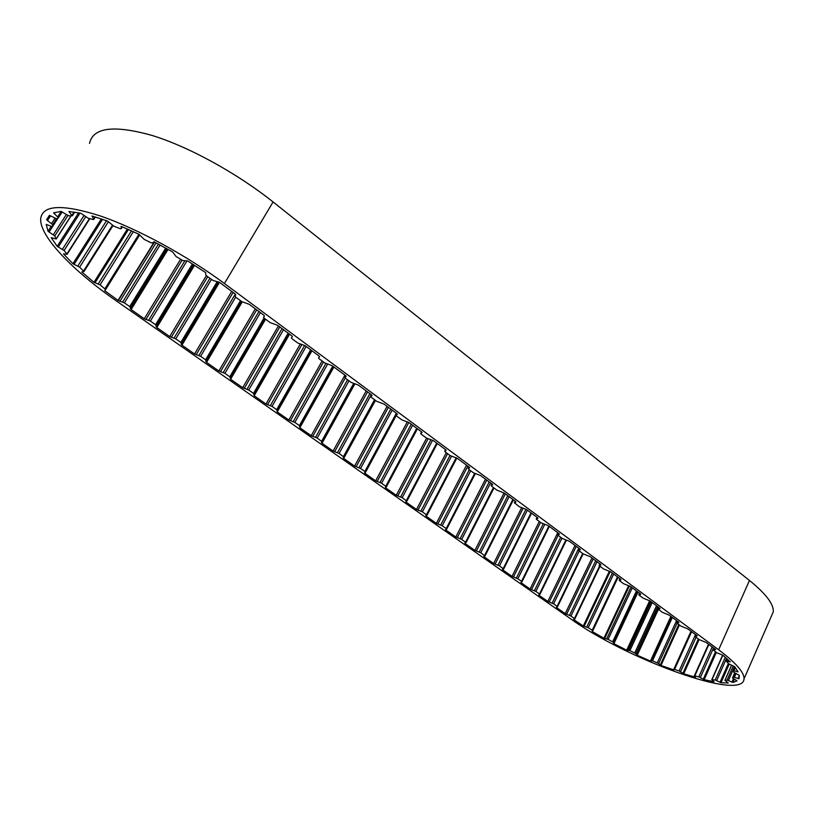 <?xml version="1.0" encoding="UTF-8"?>
<svg xmlns="http://www.w3.org/2000/svg" width="814" height="814" viewBox="0 0 814 814"><rect width="100%" height="100%" fill="white"/><g stroke="black" fill="none" stroke-linecap="round" stroke-linejoin="round"><path stroke-width="1.22" d="M49.471 215.344L46.612 219.77L49.4 215.323L56.532 218.793L58.445 217.704L53.561 212.881L61.05 211.386L68.6 215.771L72.192 215.832L68.936 211.498L80.81 213.227L88.177 218.244L93.244 219.505L93.844 219.373L91.972 215.985L107.458 221.011L114.031 226.272L120.197 228.683L121.225 228.673L121.103 226.323L138.98 234.29L144.149 239.367L150.916 242.735L152.401 243.03L153.958 241.748L172.7 252.004L176.017 256.481L182.804 260.531L187.708 260.968L205.677 272.619L205.8 274.908L206.878 276.129L213.105 280.504L219.424 282.295L234.981 293.803L235.785 294.8L235.032 296.255L235.948 297.334L241.789 301.648L249.155 304.283L263.675 315.038L264.438 315.985L263.583 317.368L264.448 318.386L270.146 322.598L277.482 325.254L291.646 335.734L292.368 336.63L291.412 337.942L292.236 338.919L297.792 343.02L305.108 345.696L318.915 355.911L319.597 356.766L318.549 358.007L319.332 358.933L324.755 362.942L332.051 365.628L345.512 375.6L346.164 376.404L345.024 377.584L345.767 378.469L351.058 382.366L358.323 385.073L371.459 394.8L372.079 395.573L370.848 396.683L371.56 397.517L376.719 401.333L383.964 404.049L396.784 413.543L397.364 414.275L396.062 415.323L396.733 416.117L401.77 419.841L408.984 422.568L421.51 431.837L422.059 432.529L420.675 433.516L421.316 434.279L426.231 437.912L433.424 440.649L445.645 449.704L446.174 450.366L444.709 451.282L445.319 452.014L450.122 455.555L457.285 458.313L469.23 467.144L469.729 467.775L468.182 468.64L468.772 469.332L473.463 472.802L480.596 475.559L492.267 484.198L492.745 484.798L491.127 485.602L491.687 486.263L497.089 490.252L504.181 493.019L515.577 501.455L515.923 502.146L514.346 502.767L519.363 506.715L526.434 509.483L537.576 517.724L537.891 518.386L536.253 518.966L536.762 519.566L541.137 522.802L548.178 525.579L559.076 533.638L559.36 534.279L557.661 534.798L558.16 535.368L562.443 538.532L569.454 541.32L580.107 549.206L580.362 549.816L578.612 550.284L579.09 550.834L583.282 553.927L590.252 556.715L600.681 564.428L600.915 565.018L599.114 565.435L599.562 565.964L603.662 568.986L610.612 571.774L620.807 579.324L621.021 579.894L619.169 580.26L619.607 580.769L623.616 583.73L630.535 586.518L640.516 593.905L640.699 594.444L638.807 594.769L639.214 595.258L643.152 598.158L650.03 600.946L659.808 608.18L659.961 608.699L658.027 608.984L662.27 612.291L669.118 615.079L678.693 622.161L678.835 622.659L676.851 622.893L677.228 623.341L681.003 626.119L687.82 628.907L697.191 635.846L695.288 636.517L695.655 636.945L699.348 639.672L706.125 642.46L715.699 649.552L713.42 650.091L716.737 652.696L723.015 655.301L730.29 661.874L726.454 661.355L728.55 663.715L734.645 666.666L738.105 671.845L733.251 670.655L733.821 672.303L739.316 675.366L739.092 678.367M78.632 212.8L57.153 246.316L51.211 237.637L56.227 239.001L54.762 235.968L48.026 231.278L46.235 224.399L52.472 226.78L52.666 224.684L46.612 219.77M101.363 218.895L72.914 263.716L63.451 253.876L67.114 254.294L64.092 250.498L57.153 246.316M127.391 228.999L93.966 282.295L81.756 271.947L84.025 271.5L79.619 267.175L72.914 263.716M154.518 242.043L118.305 300.57L104.711 290.69L105.637 289.519L100.071 284.89L93.966 282.295M628.662 585.642L603.917 638.268L592.175 631.481L592.429 630.331L588.186 627.696L583.302 625.986L573.616 619.525L573.839 619.057M649.653 600.712L626.688 650.183L613.898 643.681L613.135 642.144L608.089 639.377L603.917 638.268M670.878 616.381L650.406 661.08L637.25 655.219L635.551 653.388L629.924 650.63L626.688 650.183M673.941 669.922L660.968 665.455L658.465 663.441L652.502 660.836L650.406 661.08M738.888 678.825L733.322 676.994L732.478 677.97L737.016 680.87L732.926 682.468L727.431 680.148L724.959 680.351L728.276 682.987L721.001 682.702L715.221 680.005L711.772 679.639L714.01 681.745L704.181 679.7L716.33 652.38M51.089 226.526L48.026 231.278M104.711 290.69L105.25 289.835M168.091 249.389L131.115 309.544L129.721 306.583L124.4 302.849L118.305 300.57M180.606 259.218L144.271 318.762L131.115 309.544M194.546 265.283L156.807 327.543L155.566 324.705L150.366 321.062L144.271 318.762M206.329 275.681L169.678 336.558L156.807 327.543M219.495 282.356L181.939 345.146L180.85 342.44L175.763 338.868L169.678 336.558M231.715 291.381L194.536 353.968L181.939 345.146M242.206 301.933L206.542 362.372L205.586 359.788L200.61 356.298L194.536 353.968M255.311 308.842L218.864 371.011L206.542 362.372M265.567 319.22L230.616 379.243L229.792 376.77L224.918 373.351L218.864 371.011M278.408 325.936L242.684 387.698L230.616 379.243M289.57 334.198L254.182 395.746L253.49 393.386L248.718 390.038L242.684 387.698M300.224 344.098L265.995 404.029L254.182 395.746M311.966 350.773L277.259 411.915L276.689 409.656L272.029 406.389L265.995 404.029M322.12 360.999L288.828 420.024L277.259 411.915M333.913 367.012L299.857 427.757L299.42 425.6L294.841 422.395L288.828 420.024M344.922 375.162L311.202 435.694L299.857 427.757M354.924 383.811L322.008 443.264L321.449 442.643L322.313 441.89L317.195 438.064L311.202 435.694M366.198 390.913L333.109 451.048L322.008 443.264M375.458 400.396L343.701 458.465L343.172 457.875L344.098 457.163L339.092 453.429L333.109 451.048M387.067 406.349L354.589 466.086L343.701 458.465M396.184 415.608L364.967 473.361L364.458 472.792L365.445 472.12L364.855 471.489L360.551 468.477L354.589 466.086M407.376 421.754L375.641 480.83L364.967 473.361M417.409 428.805L385.805 487.962L385.327 487.413L386.365 486.782L381.583 483.221L375.641 480.83M426.597 438.156L396.265 495.288L385.805 487.962M406.786 501.251L406.247 502.279L405.779 501.75L406.878 501.17L402.197 497.68L396.265 495.288M446.286 452.716L416.503 509.462L406.247 502.279M426.76 515.404L426.282 516.31L425.834 515.811L426.994 515.262L422.415 511.864L416.503 509.462M466.544 465.16L436.345 523.361L426.282 516.31M446.367 529.263L445.94 530.087L445.512 529.599L446.723 529.09L446.214 528.551L442.236 525.763L436.345 523.361M485.48 479.171L455.809 536.996L445.94 530.087M465.608 542.846L465.221 543.589L464.814 543.131L466.066 542.653L461.68 539.407L455.809 536.996M504.049 492.928L474.908 550.376L465.221 543.589M484.483 556.166L484.147 556.847L483.821 556.328L485.052 555.962L480.759 552.787L474.908 550.376M521.632 507.743L493.64 563.502L484.147 556.847M503.021 569.22L502.706 569.851L502.411 569.352L503.683 569.027L499.47 565.913L493.64 563.502M539.306 521.448L512.037 576.383L502.706 569.851M521.225 582.03L521.967 581.837L521.53 581.379L517.846 578.795L512.037 576.383M557.773 532.671L530.087 589.031L520.929 582.61M539.082 594.607L539.916 594.424L539.499 593.976L535.877 591.442L530.087 589.031M575.03 545.441L547.812 601.444L538.817 595.146M556.634 606.949L557.539 606.776L557.132 606.349L553.581 603.856L547.812 601.444M591.981 557.987L565.211 613.634L556.389 607.447M613.898 643.681L638.034 592.073M637.25 655.219L658.384 609.421M660.968 665.455L679.415 624.949M695.471 677.228L683.719 673.799L699.134 639.519M721.001 682.702L729.171 664.173M732.926 682.468L734.34 679.242M570.36 618.62L116.056 300.702C72.497 270.421 39.276 236.029 40.7 218.62C42.674 204.772 62.709 203.938 100.804 216.117C137.82 228.846 186.732 255.545 224.42 283.506L718.65 649.796C735.836 662.738 744.301 672.425 744.037 678.845C743.284 701.953 626.058 659.065 570.36 618.62M89.509 143.417C93.03 127.411 113.879 124.756 152.055 135.439C189.062 146.846 236.915 173.189 273.087 201.964L224.42 283.506M771.509 615.893L773.239 611.945C774.012 604.426 766.086 593.935 749.47 580.463L273.087 201.964M609.401 571.133L583.302 625.986M704.181 679.7L698.839 676.851L694.342 675.824L695.4 677.39M683.719 673.799L679.11 670.98L674.572 669.403L673.799 669.332L673.748 670.339M573.616 619.525L574.837 618.905L570.96 616.045L565.211 613.634M67.877 215.588L54.762 235.968M85.643 216.768L64.092 250.498M108.404 221.673L79.619 267.175M133.354 231.664L100.071 284.89M592.806 630.728L618.091 577.319L592.806 630.718M637.342 591.554L613.502 642.521M657.62 606.562L635.866 653.652M677.065 623.198L658.648 663.583M726.526 658.333L716.707 680.555M734.523 666.595L728.408 680.494M736.009 673.626L734.442 677.187M735.398 667.622L734.055 670.685M154.253 241.9L118.05 300.386M749.47 580.463L718.65 649.796M515.201 501.17L514.448 502.655M537.098 517.368L536.365 518.844M558.506 533.221L557.794 534.676M579.446 548.717L578.744 550.162M599.938 563.878L599.257 565.323M619.993 578.723L619.322 580.148M639.621 593.243L638.959 594.658M658.841 607.468L658.19 608.872M677.655 621.397L677.024 622.791M696.092 635.032L695.461 636.416M713.98 648.27L713.369 649.633M727.767 659.462L726.953 661.304M737.698 671.072L737.413 671.733M733.272 670.604L734.879 666.951L733.312 670.583M739.356 675.589L738.044 678.581M735.011 673.137L733.322 676.994M734.676 672.954L732.488 677.93M733.475 678.754L732 682.122M733.272 665.984L727.055 680.107M731.603 665.272L724.959 680.351M728.337 663.491L720.044 682.295M725.294 657.244L715.221 680.005M722.852 655.209L712.057 679.578M715.516 651.729L703.265 679.242M713.542 647.944L700.355 677.513M712.179 646.947L698.839 676.851M708.862 644.485L694.851 675.803M698.371 638.959L682.905 673.331M696.092 637.27L680.575 671.703M695.512 634.605L679.11 670.98M691.615 631.725L674.572 669.403M691.025 631.288L673.839 669.281M678.754 624.46L660.276 665.007M676.587 620.604L657.315 662.82M672.354 617.47L652.502 660.836M671.499 616.839L651.465 660.602M671.224 616.636L650.864 661.1M658.648 607.325L636.731 654.812M656.532 605.758L634.737 652.92M652.207 602.553L629.924 650.63M651.149 601.77L628.673 650.233M650.183 601.058L627.319 650.325M637.677 591.809L613.573 643.335M636.477 590.913L612.637 641.839M632.285 587.82L608.089 639.377M631.074 586.925L606.705 638.827M629.395 585.907L604.67 638.512M617.49 576.861L592.226 630.199M613.664 574.033L588.186 627.696M612.372 573.076L586.741 627.034M610.205 571.52L584.147 626.312M599.582 565.974L574.45 618.498M597.018 561.721L570.96 616.045M595.716 560.754L569.515 615.323M593.213 558.903L566.575 614.305M582.692 553.489L557.132 606.349M579.222 550.936L553.581 603.856M578.764 548.209L552.126 603.123M576.271 546.367L549.185 602.126M565.903 539.936L539.499 593.976M561.955 538.176L535.877 591.442M560.632 537.199L534.411 590.699M558.15 535.368L531.471 589.712M548.85 526.068L521.53 581.379M544.841 524.257L517.846 578.795M543.253 523.789L516.371 578.052M540.567 522.374L513.431 577.075M531.491 513.227L503.673 568.955M531.023 512.881L503.225 568.548M527.36 510.175L499.47 565.913M526.007 509.208L497.985 565.16M523.137 508.19L495.054 564.194M513.349 499.806L485.042 555.911M512.861 499.44L484.584 555.463M509.137 496.682L480.759 552.787M507.783 495.685L479.253 552.024M505.331 493.864L476.322 551.078M493.956 487.942L466.056 542.602M493.437 487.555L465.577 542.134M490.567 482.936L461.68 539.407M489.204 481.929L460.164 538.644M486.762 480.128L457.244 537.698M446.723 529.09L475.295 473.707L446.713 529.049M474.643 473.473L446.214 528.551M470.696 470.757L442.236 525.763M469.322 469.739L440.71 524.999M467.836 466.117L437.79 524.074M426.994 515.262L456.858 458.038L426.984 515.231M456.216 457.712L426.465 514.702M451.475 456.308L422.415 511.864M450 455.464L420.869 511.09M447.588 453.683L417.958 510.175M437.291 443.518L406.878 501.139M436.701 443.081L406.328 500.579M432.631 440.181L402.197 497.68M430.993 439.621L400.651 496.906M428.072 438.827L397.731 496.011M417.348 428.754L386.365 486.762L417.358 428.764M416.727 428.296L385.795 486.182M412.627 425.264L381.583 483.221M411.223 424.226L380.016 482.437M408.832 422.466L377.116 481.562M396.082 415.425L365.445 472.11L396.082 415.435M396.357 413.227L364.855 471.489M392.175 410.134L360.551 468.477M390.761 409.086L358.974 467.684M388.39 407.326L356.074 466.819M375.234 400.234L344.098 457.153L375.234 400.234M374.552 399.725L343.477 456.501M371.316 394.688L339.092 453.429M369.892 393.64L337.505 452.625M367.541 391.9L334.615 451.78M354.538 383.709L322.313 441.89L354.538 383.709M353.652 383.486L321.672 441.208M348.982 380.84L317.195 438.064M347.547 379.772L315.588 437.26M345.238 378.001L312.708 436.436M333.506 366.717L300.081 426.322L333.506 366.707M332.753 366.158L299.42 425.6M327.615 364.123L294.841 422.395M325.854 363.593L293.223 421.581M323.484 361.996L290.354 420.767M311.467 350.407L277.391 410.419L311.457 350.396M310.683 349.827L276.689 409.656M306.145 346.469L272.029 406.389M304.67 345.421L270.39 405.565M301.943 344.495L267.531 404.782M288.97 333.75L254.212 394.19L288.96 333.75M288.146 333.15L253.49 393.386M283.516 329.721L248.718 390.038M282.051 328.632L247.069 389.214M279.782 326.953L244.231 388.451M230.555 377.574L264.855 318.691L230.535 377.625M264.021 318.04L229.792 376.77M260.419 312.627L224.918 373.351M258.933 311.528L223.26 372.517M256.695 309.869L220.431 371.774M205.84 361.609L241.412 301.373L205.861 361.569M241.382 301.353L206.359 360.673L241.371 301.343M240.496 300.692L205.586 359.788M235.663 297.11L200.61 356.298M235.307 294.078L198.921 355.453M233.109 292.419L196.113 354.741M218.539 281.949L181.227 344.312L218.549 281.949M181.675 343.315L218.417 281.919L181.664 343.355M217.185 281.736L180.85 342.44M211.487 279.365L175.763 338.868M209.951 278.286L174.064 338.024M207.733 276.719L171.266 337.332M156.044 326.699L193.651 264.713L156.054 326.668M193.457 264.591L156.42 325.651M192.44 263.94L155.566 324.705M187.047 260.785L150.366 321.062M184.615 261.172L148.657 320.207M182.112 260.124L145.879 319.546M167.104 248.84L130.321 308.638L167.104 248.84M166.829 248.687L130.616 307.56L166.819 248.677M165.72 248.077L129.721 306.583M160.104 245.004L124.4 302.849M158.435 244.108L122.68 301.994M156.085 242.867L119.923 301.353M139.703 234.88L105.627 289.53L139.703 234.87M138.919 234.259L104.955 288.716M131.492 230.83L98.28 283.893M128.449 229.467L95.014 282.804M112.403 225.336L83.628 270.92M106.553 220.686L77.839 266.025M102.595 219.312L74.023 264.347M89.479 218.569L66.931 253.927M84.015 215.517L62.444 249.267M80.026 213.075L58.262 247.039M70.981 215.812L56.186 238.838M66.26 214.652L53.348 234.717M58.242 217.826L52.472 226.78L58.242 217.826M52.401 226.882L49.064 232.061M52.666 224.684L56.451 218.824L52.666 224.695M54.955 218.305L51.597 223.514M50.56 215.832L47.497 220.563M62.159 211.955L58.527 217.592L62.159 211.955M61.213 211.457L57.835 216.687M55.026 212.393L54.223 213.634M74.033 212.047L72.1 215.049M69.678 211.538L69.302 212.118M95.085 216.9L93.722 219.047M122.324 226.831L121.215 228.592M264.428 315.883L263.614 317.287M292.287 336.396L291.443 337.851M319.444 356.42L318.589 357.916M345.919 375.966L345.075 377.482M371.744 395.044L370.909 396.571M396.947 413.675L396.123 415.211L396.947 413.675M421.56 431.878L420.746 433.404L421.55 431.868M444.759 451.19L445.573 449.643L444.79 451.17M469.057 467.022L468.274 468.528M491.168 485.51L491.961 483.974L491.218 485.49M773.239 611.945L744.037 678.845M515.16 501.149L514.387 502.686M537.057 517.348L536.284 518.884M558.455 533.18L557.702 534.717M579.395 548.677L578.652 550.213M599.877 563.837L599.145 565.364M619.922 578.673L619.2 580.199M639.539 593.192L638.827 594.708M658.75 607.407L658.048 608.923M677.563 621.326L676.872 622.842M695.99 634.961L695.309 636.467M713.827 648.158L713.156 649.684M727.431 659.147L726.475 661.314M731.532 665.241L724.867 680.392M722.649 655.107L711.792 679.609M708.485 644.21L694.362 675.783M691.015 631.277L673.819 669.291M600.01 566.29L574.837 618.905M583.139 553.825L557.539 606.776M566.452 540.099L539.916 594.424M549.328 526.424L521.967 581.837M531.522 513.247L503.683 569.027M513.38 499.827L485.052 555.962M493.976 487.952L466.066 542.653M437.301 443.528L406.878 501.17M193.447 264.581L156.43 325.62M112.922 225.702L84.025 271.5M89.835 218.651L67.114 254.294M71.123 215.812L56.227 239.001M74.725 212.139L72.466 215.669M95.37 216.982L93.844 219.373M122.365 226.852L121.225 228.673M469.037 467.002L468.233 468.549"/></g></svg>
